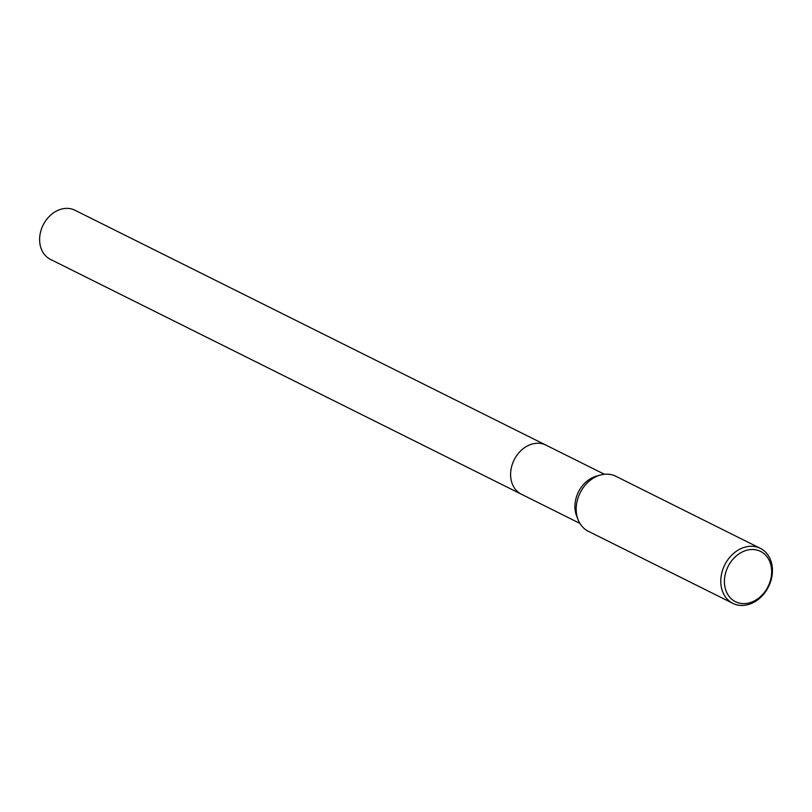 <?xml version="1.0" encoding="UTF-8"?>
<svg xmlns="http://www.w3.org/2000/svg" width="812" height="812" viewBox="0 0 812 812"><rect width="100%" height="100%" fill="white"/><g stroke="black" fill="none" stroke-linecap="round" stroke-linejoin="round"><path stroke-width="1.22" d="M521.761 494.406A27.456 21.843 -63.5 0 1 521.405 494.234A27.456 21.843 -63.5 0 1 511.54 466.93A27.456 21.843 -63.5 0 1 545.918 445.098A27.456 21.843 -63.5 0 1 546.263 445.27M521.659 494.356A27.456 21.843 -63.5 0 1 511.53 466.93A27.456 21.843 -63.5 0 1 546.161 445.22M732.891 603.377L588.304 531.271A30.744 24.461 -63.5 0 1 578.164 519.863L576.672 516.117A27.456 21.843 -63.5 0 1 575.85 499.004A27.456 21.843 -63.5 0 1 596.647 476.065L600.535 475A30.744 24.461 -63.5 0 1 615.75 476.238L760.337 548.344A30.744 24.461 -63.5 0 1 771.4 578.915A30.744 24.461 -63.5 0 1 732.891 603.377A30.744 24.461 -63.5 0 1 721.827 572.795A30.744 24.461 -63.5 0 1 760.337 548.344M578.164 519.863A30.744 24.461 -63.5 0 1 577.241 500.689A30.744 24.461 -63.5 0 1 600.535 475M770.71 579.372A28.115 22.36 -63.5 0 1 741.386 603.489A28.115 22.36 -63.5 0 1 725.38 573.769A28.115 22.36 -63.5 0 1 754.703 549.653A28.115 22.36 -63.5 0 1 770.71 579.372M545.918 445.098A27.456 21.843 -63.5 0 0 540.173 443.372A27.456 21.843 -63.5 0 0 512.626 463.368A27.456 21.843 -63.5 0 0 521.405 494.234L50.425 259.363A27.456 21.843 -63.5 0 1 41.645 228.497A27.456 21.843 -63.5 0 1 69.182 208.511A27.456 21.843 -63.5 0 1 74.927 210.227L604.422 474.269M521.416 494.234L579.92 523.405"/></g></svg>
